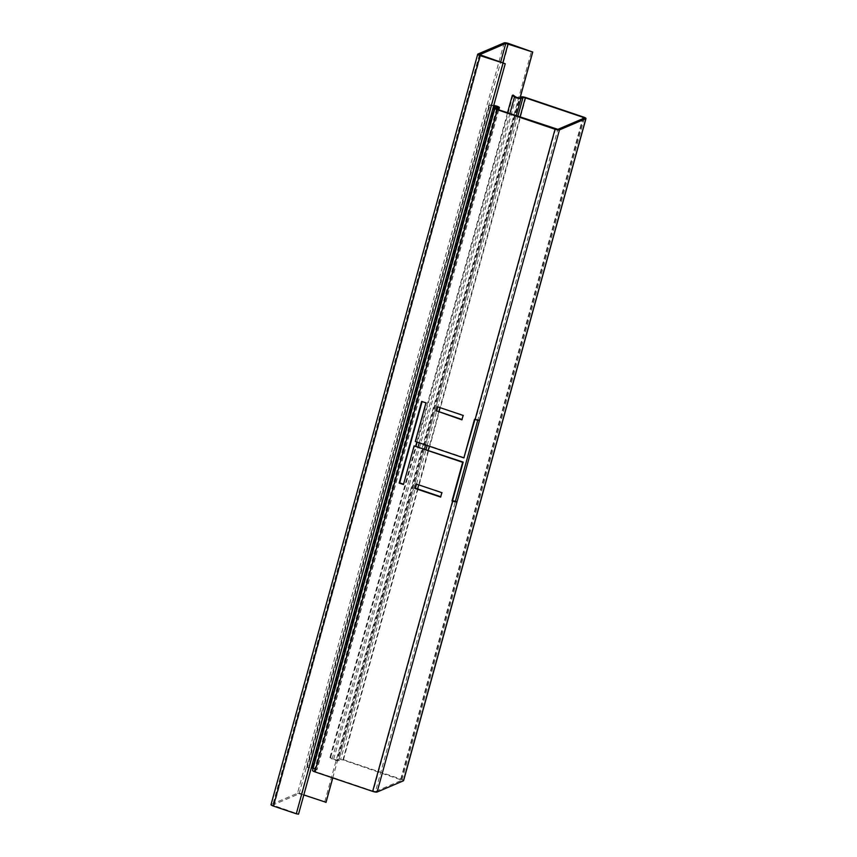 <?xml version="1.0" encoding="UTF-8"?>
<svg xmlns="http://www.w3.org/2000/svg" width="857" height="857" viewBox="0 0 857 857"><rect width="100%" height="100%" fill="white"/><g stroke="black" fill="none" stroke-linecap="round" stroke-linejoin="round"><path stroke-width="0.64" stroke-dasharray="4.29 3.21" d="M477.767 420.134L477.917 419.587L474.939 419.427M417.595 488.908L342.939 759.934L401.901 780.181L375.484 791.493L455.421 501.249M479.534 420.134L477.917 419.587L557.864 129.353M453.139 500.917L373.191 791.15L375.484 791.493M496.653 108.903L314.337 770.818L316.811 769.94A3.632 0.771 15.4 0 0 317.026 769.757A3.632 0.771 15.4 0 0 315.451 768.633A3.632 0.771 15.4 0 0 311.948 767.668L306.838 767.347L311.252 768.001M314.337 770.818L315.462 771.643L497.842 109.514M373.191 791.15L315.462 771.643M342.939 759.934L340.625 759.602L415.399 488.169M516.021 97.162L333.641 759.291L330.695 757.181L329.934 757.502L332.12 759.066A3.632 0.771 15.4 0 0 335.569 760.416A3.632 0.771 15.4 0 0 338.622 760.641L340.625 759.602M333.641 759.291L336.994 760.105L519.374 97.977M403.604 780.641A3.632 0.771 15.4 0 0 401.205 779.206L343.475 759.709A3.632 0.771 15.4 0 0 338.997 759.066L336.994 760.105M497.606 107.254L315.215 769.382L312.741 770.261A3.632 0.771 15.4 0 0 312.526 770.443M315.215 769.382L313.116 768.29M306.838 767.347L489.218 105.218L489.968 104.897L307.588 767.026M489.218 105.218L493.632 105.872M493.75 105.454L489.968 104.897M462.009 419.48L463.658 415.206L437.777 406.871L517.832 116.273M440.723 496.728L442.373 492.454L416.502 484.119M464.408 457.681L415.849 441.28L426.486 402.651L422.094 401.569M403.561 484.173L414.638 445.694M329.934 757.502L415.72 446.058M416.834 442.019L507.515 112.781M513.075 95.052L330.695 757.181M463.123 415.431L463.658 415.206M437.884 406.497L437.349 406.732M461.902 419.844L462.437 419.619M441.162 496.867L440.627 497.092M441.837 492.679L442.373 492.454M475.046 419.052L474.51 419.287M421.655 401.43L422.19 401.205M425.95 402.876L426.486 402.651M415.849 441.28L415.313 441.505M504.184 42.85L297.486 793.261L271.187 804.477L477.885 54.055M303.817 794.964L299.104 793.807L272.708 805.098L298.536 814.15M297.486 793.261A3.632 0.771 -164.6 0 1 301.921 793.925L326.014 802.302M332.741 777.888L520.124 97.58M584.195 118.127L401.815 780.266M555.572 129.021L475.635 419.255M400.669 779.442L582.642 118.791M401.205 779.206L583.585 117.077M312.741 770.261L495.121 108.132M494.328 105.54L311.948 767.668M498.645 109.782L316.811 769.94M520.028 117.013L439.984 407.621M438.87 411.66L429.346 446.24M428.232 450.279L418.698 484.869M416.513 484.13L426.036 449.539M427.15 445.501L436.674 410.921M516.257 115.738L425.575 444.965M424.461 449.014L338.622 760.641M332.12 759.066L418.12 446.861M419.234 442.823L509.915 113.595M521.377 96.937L338.997 759.066M525.855 97.569L343.475 759.709M508.619 43.503L301.921 793.925M273.951 805.848L480.648 55.426M299.104 793.807L500.627 62.175M479.449 54.805L272.805 805.023M301.385 794.15L502.802 62.915M324.792 801.649L531.49 51.227M584.292 118.052L401.901 780.181M498.795 109.835L317.026 769.757M314.219 770.904L496.599 108.775M497.713 107.168L315.333 769.297M332.773 777.91L520.178 97.559M479.417 54.687L272.708 805.098"/><path stroke-width="1.29" d="M455.421 501.249L457.038 501.795A3.632 0.771 -164.6 0 1 452.603 501.141L452.014 500.949L462.662 462.319L414.102 445.919L463.187 462.094L452.55 500.724L455.421 501.249L477.767 420.134M493.75 105.454L494.328 105.54A3.632 0.771 15.4 0 1 497.831 106.504A3.632 0.771 15.4 0 1 499.406 107.628A3.632 0.771 15.4 0 1 499.192 107.811L496.599 108.775L497.842 109.514L557.864 129.353L584.195 118.127L583.049 117.302L525.32 97.805L520.028 117.013M493.632 105.872L497.713 107.168L495.121 108.132A3.632 0.771 15.4 0 0 494.907 108.303L312.526 770.443A3.632 0.771 15.4 0 0 314.926 771.878L372.656 791.375A3.632 0.771 15.4 0 0 377.091 792.029L479.534 420.134A3.632 0.771 15.4 0 1 475.099 419.48L555.036 129.246A3.632 0.771 15.4 0 0 559.471 129.9L585.813 118.673A3.632 0.771 15.4 0 0 585.984 118.512A3.632 0.771 15.4 0 0 583.585 117.077L525.855 97.569A3.632 0.771 15.4 0 0 521.377 96.937L519.374 97.977L516.021 97.162L513.075 95.052L512.315 95.373L514.5 96.937A3.632 0.771 15.4 0 0 517.949 98.287A3.632 0.771 15.4 0 0 521.002 98.512L523.006 97.473L525.32 97.805M311.252 768.001L312.709 768.215L495.089 106.086M377.091 792.029L403.433 780.802A3.632 0.771 15.4 0 0 403.604 780.641L585.984 118.512M494.907 108.303A3.632 0.771 15.4 0 0 497.306 109.739L555.036 129.246M436.674 410.921L437.788 406.871L436.663 410.91L462.009 419.48M416.502 484.119L415.388 488.158L440.723 496.728M474.939 419.427L463.873 457.906L474.51 419.287L475.099 419.48M422.094 401.569L399.705 482.866L403.561 484.173M436.127 411.146L437.349 406.732L463.123 415.431L461.902 419.844L436.663 410.91M440.627 497.092L414.852 488.394L416.073 483.98L441.837 492.679L440.627 497.092M414.102 445.919L403.465 484.537L399.169 483.091L421.655 401.43L425.95 402.876L415.313 441.505L463.873 457.906M415.72 446.058L416.834 442.019M507.515 112.781L512.315 95.373M414.852 488.394L416.513 484.13M452.014 500.949L452.55 500.724M399.169 483.091L399.705 482.866M480.113 55.651L505.234 63.739L298.536 814.15L296.286 813.796L273.415 806.073L480.113 55.651A3.632 0.771 15.4 0 1 477.713 54.216A3.632 0.771 15.4 0 1 477.885 54.055L504.184 42.85A3.632 0.771 -164.6 0 1 508.619 43.503L532.679 52.041L505.801 43.396L479.449 54.805M273.415 806.073A3.632 0.771 -164.6 0 1 271.016 804.637L477.713 54.216M326.014 802.302L303.817 794.964M505.234 63.739L479.502 54.602M325.971 802.452L332.741 777.888M520.124 97.58L532.679 52.041M582.642 118.791L583.049 117.302M403.433 780.802L585.813 118.673M559.471 129.9L479.534 420.134M452.603 501.141L372.656 791.375M497.306 109.739L314.926 771.878M499.192 107.811L498.645 109.782M439.984 407.621L438.87 411.66M429.346 446.24L428.232 450.279M418.698 484.869L417.595 488.908M426.036 449.539L427.15 445.501M517.832 116.273L523.006 97.473M521.002 98.512L516.257 115.738M425.575 444.965L424.461 449.014M418.12 446.861L419.234 442.823M509.915 113.595L514.5 96.937M500.627 62.175L505.801 43.396M502.802 62.915L508.083 43.728M502.984 63.386L296.286 813.796M499.406 107.628L498.795 109.835M326.035 802.388L332.773 777.91M520.178 97.559L532.733 51.977"/></g></svg>
